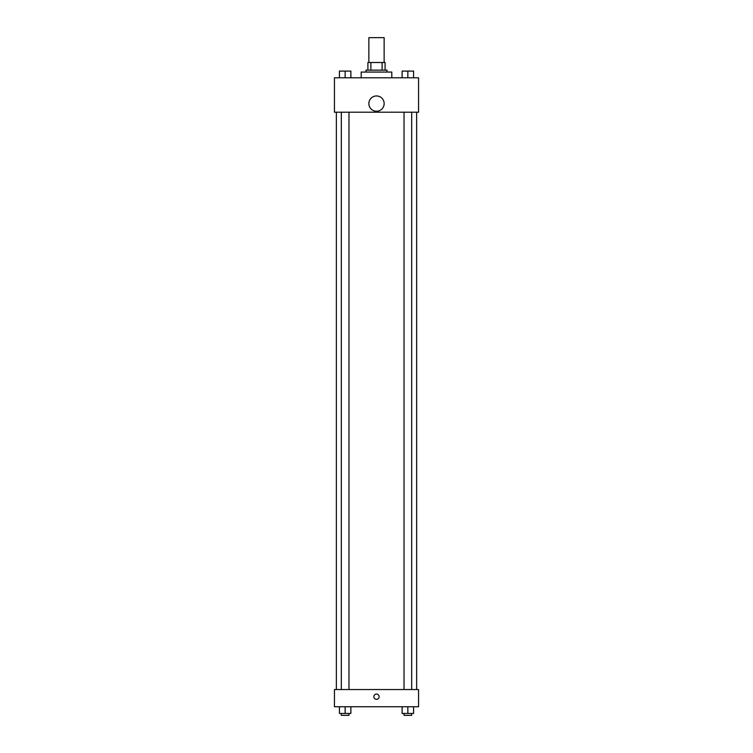 <?xml version="1.0" encoding="UTF-8"?>
<svg xmlns="http://www.w3.org/2000/svg" width="753" height="753" viewBox="0 0 753 753"><rect width="100%" height="100%" fill="white"/><g stroke="black" fill="none" stroke-linecap="round" stroke-linejoin="round"><path stroke-width="1.13" d="M384.143 62.499L384.143 37.65L368.857 37.65L368.857 62.499M370.89 70.151L370.89 62.499L367.897 62.499L367.897 70.151L367.897 62.499M370.89 62.499L385.103 62.499L385.103 70.151M382.11 70.151L382.11 62.499M365.986 72.062L365.986 70.151L387.014 70.151L387.014 72.062M391.795 77.794L391.795 72.062L361.205 72.062L361.205 77.794M334.445 77.794L418.555 77.794L418.555 112.206L334.445 112.206L334.445 77.794M376.5 111.246A7.643 7.643 0 0 1 369.874 99.782A7.643 7.643 0 0 1 383.126 99.782A7.643 7.643 0 0 1 376.5 111.246M334.445 689.541L418.555 689.541L418.555 706.747L334.445 706.747L334.445 689.541M376.5 699.339A2.626 2.626 0 0 1 374.222 695.395A2.626 2.626 0 0 1 378.778 695.395A2.626 2.626 0 0 1 376.5 699.339M402.121 706.747L402.121 713.439L413.585 713.439L413.585 706.747L413.585 713.439M407.853 713.439L407.853 706.747M411.675 713.439L411.675 715.35L404.032 715.35L404.032 713.439M339.415 706.747L339.415 713.439L350.879 713.439L350.879 706.747L350.879 713.439M345.147 713.439L345.147 706.747M348.968 713.439L348.968 715.35L341.325 715.35L341.325 713.439M402.121 77.794L402.121 71.102L413.585 71.102L413.585 77.794L413.585 71.102M407.853 77.794L407.853 71.102L404.032 71.093M411.675 71.102L407.853 71.093M339.415 77.794L339.415 71.102L350.879 71.102L350.879 77.794L350.879 71.102M345.147 77.794L345.147 71.102L341.325 71.093M348.968 71.102L345.147 71.093M416.644 689.541L416.644 112.206M336.356 689.541L336.356 112.206M404.032 112.206L404.032 689.541M411.675 112.206L411.675 689.541M348.968 689.541L348.968 112.206M341.325 689.541L341.325 112.206"/></g></svg>
